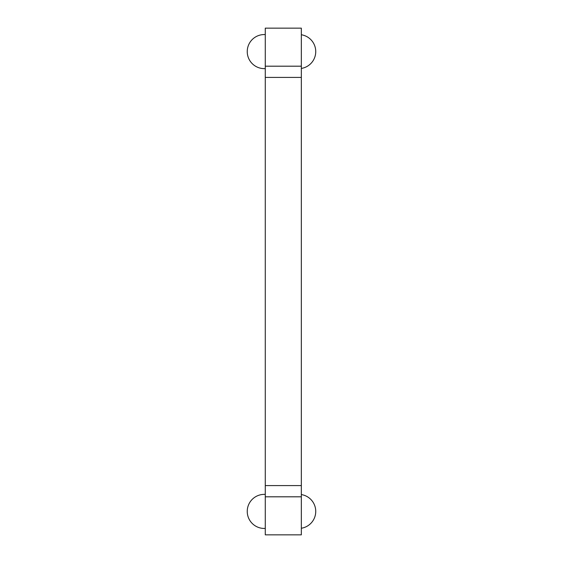 <?xml version="1.0" encoding="UTF-8"?>
<svg xmlns="http://www.w3.org/2000/svg" width="563" height="563" viewBox="0 0 563 563"><rect width="100%" height="100%" fill="white"/><g stroke="black" fill="none" stroke-linecap="round" stroke-linejoin="round"><path stroke-width="0.84" d="M301.332 77.412L265.272 77.412L265.272 28.15L301.332 28.15L301.332 534.85L265.272 534.85L265.272 485.587L301.332 485.587M265.272 77.412L265.272 485.587M301.332 494.574A17.038 17.038 0 0 1 301.332 528.242L301.332 529.755M265.272 494.398A17.038 17.038 0 0 0 247.241 511.408A17.038 17.038 0 0 0 265.272 528.418L265.272 529.755M265.272 66.188L301.332 66.188M301.332 496.812L265.272 496.812M265.272 34.582A17.038 17.038 0 0 0 247.241 51.592A17.038 17.038 0 0 0 265.272 68.602M301.332 68.426A17.038 17.038 0 0 0 301.332 34.758"/></g></svg>
